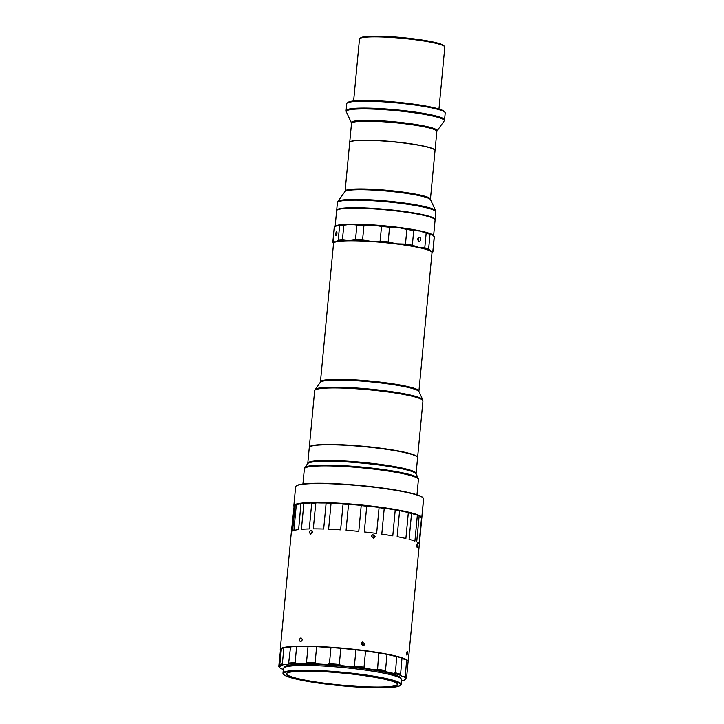 <?xml version="1.0" encoding="UTF-8"?>
<svg xmlns="http://www.w3.org/2000/svg" width="724" height="724" viewBox="0 0 724 724"><rect width="100%" height="100%" fill="white"/><g stroke="black" fill="none" stroke-linecap="round" stroke-linejoin="round"><path stroke-width="1.09" d="M305.266 671.157A55.956 6.199 -174.6 0 0 286.713 673.347A55.956 6.199 -174.6 0 0 315.963 682.343A55.956 6.199 -174.6 0 0 378.752 687.384A55.956 6.199 -174.6 0 0 397.44 683.809A55.956 6.199 -174.6 0 0 362.398 675.374A55.956 6.199 -174.6 0 0 305.266 671.157M286.912 673.202A55.63 6.163 -174.6 0 0 286.659 673.709A55.63 6.163 -174.6 0 0 318.922 682.415A55.63 6.163 -174.6 0 0 378.571 687.004A55.63 6.163 -174.6 0 0 397.422 684.18A55.63 6.163 -174.6 0 0 397.268 683.637M380.643 687.8A58.843 6.525 -174.6 0 0 400.164 685.492A58.843 6.525 -174.6 0 0 369.403 676.035A58.843 6.525 -174.6 0 0 303.374 670.732A58.843 6.525 -174.6 0 0 283.727 674.487A58.843 6.525 -174.6 0 0 320.569 683.365A58.843 6.525 -174.6 0 0 380.643 687.8M400.164 685.492L400.698 685.058A59.341 6.579 -174.6 0 0 401.132 684.361A59.341 6.579 -174.6 0 0 366.715 675.076A59.341 6.579 -174.6 0 0 303.094 670.171A59.341 6.579 -174.6 0 0 282.975 673.193A59.341 6.579 -174.6 0 0 283.283 673.963L283.727 674.487M401.132 684.361L401.576 679.637A59.341 6.579 -174.6 0 0 367.159 670.343A59.341 6.579 -174.6 0 0 303.537 665.447A59.341 6.579 -174.6 0 0 283.428 668.46L282.975 673.193M400.707 678.352L400.716 678.234A58.354 6.471 -174.6 0 0 366.878 669.103A58.354 6.471 -174.6 0 0 304.315 664.288A58.354 6.471 -174.6 0 0 284.532 667.256L284.523 667.365M434.952 219.526A49.286 5.466 -174.6 0 0 404.897 211.743A49.286 5.466 -174.6 0 0 352.09 207.897A49.286 5.466 -174.6 0 0 336.859 210.25M435.07 219.761A49.449 5.484 -174.6 0 0 435.142 219.517A49.449 5.484 -174.6 0 0 421.603 214.404A49.449 5.484 -174.6 0 0 352 207.707A49.449 5.484 -174.6 0 0 336.678 210.213A49.449 5.484 -174.6 0 0 336.705 210.458M362.977 140.329A42.861 4.751 5.4 0 1 409.404 143.75A42.861 4.751 5.4 0 1 435.034 150.565L430.436 199.172A42.861 4.751 -174.6 0 0 404.807 192.349A42.861 4.751 -174.6 0 0 358.38 188.937A42.861 4.751 5.4 0 0 345.104 191.1L349.701 142.501A42.861 4.751 5.4 0 1 362.977 140.329M349.719 142.42A42.861 4.751 5.4 0 1 349.719 142.338A42.861 4.751 5.4 0 1 362.996 140.166A42.861 4.751 5.4 0 1 423.314 145.967A42.861 4.751 5.4 0 1 435.052 150.402A42.861 4.751 5.4 0 1 435.034 150.483M346.751 103.677A49.449 5.484 5.4 0 1 347.113 103.098A49.449 5.484 5.4 0 1 362.063 101.179A49.449 5.484 5.4 0 1 431.667 107.876A49.449 5.484 5.4 0 1 444.961 112.347A49.449 5.484 5.4 0 1 445.206 112.989L444.554 119.894A49.449 5.484 -174.6 0 0 414.979 112.021A49.449 5.484 -174.6 0 0 361.412 108.084A49.449 5.484 -174.6 0 0 346.099 110.582L346.751 103.677M347.113 103.098L348.009 102.374A48.626 5.394 5.4 0 1 380.878 100.962A48.626 5.394 5.4 0 1 431.151 107.071A48.626 5.394 5.4 0 1 444.219 111.469L444.961 112.347M353.629 100.953L359.475 39.069A42.861 4.751 5.4 0 1 359.792 38.562A42.861 4.751 5.4 0 1 372.751 36.897A42.861 4.751 5.4 0 1 433.079 42.698A42.861 4.751 5.4 0 1 444.599 46.58A42.861 4.751 5.4 0 1 444.808 47.132L438.961 109.016M359.792 38.562L360.688 37.838A42.028 4.661 5.4 0 1 373.394 36.2A42.028 4.661 5.4 0 1 416.762 39.25A42.028 4.661 5.4 0 1 443.857 45.693L444.599 46.58M416.101 473.478L417.585 457.767A54.391 6.027 -174.6 0 0 417.314 457.07A54.391 6.027 -174.6 0 0 376.181 447.957A54.391 6.027 -174.6 0 0 309.682 446.889A54.391 6.027 -174.6 0 0 309.275 447.532L307.791 463.242A54.391 6.027 -174.6 0 1 374.697 463.659A54.391 6.027 -174.6 0 1 416.101 473.478L416.164 473.912A54.617 6.054 -174.6 0 0 374.67 464.455A54.617 6.054 -174.6 0 0 307.646 463.659L307.791 463.242M417.314 457.07L417.16 456.889A54.228 6.009 -174.6 0 0 376.154 447.803A54.228 6.009 -174.6 0 0 326.252 444.636A54.228 6.009 -174.6 0 0 309.854 446.744L309.682 446.889M417.576 457.604A54.391 6.027 -174.6 0 0 417.612 457.441A54.391 6.027 -174.6 0 0 385.087 448.789A54.391 6.027 -174.6 0 0 326.162 444.455A54.391 6.027 -174.6 0 0 309.311 447.206A54.391 6.027 -174.6 0 0 309.311 447.369M336.995 210.123L337.176 209.978A49.286 5.466 5.4 0 1 358.905 208.087A49.286 5.466 5.4 0 1 434.699 219.191L434.843 219.372A49.449 5.484 -174.6 0 0 426.988 216.168A49.449 5.484 -174.6 0 0 358.796 208.231A49.449 5.484 -174.6 0 0 336.995 210.123A49.449 5.484 -174.6 0 0 336.633 210.702L335.131 226.54M434.843 219.372A49.449 5.484 -174.6 0 1 435.097 220.006L433.595 235.852A49.449 5.484 -174.6 0 0 425.477 232.151A49.449 5.484 -174.6 0 0 371.186 224.802A49.449 5.484 -174.6 0 0 335.158 226.522M336.932 233.517A2.063 0.561 -82.8 0 0 336.606 231.644A2.063 0.561 -82.8 0 0 335.773 233.852A2.063 0.561 -82.8 0 0 336.09 235.734A2.063 0.561 -82.8 0 0 336.932 233.517M419.06 241.237A2.063 1.43 89.3 0 0 419.287 241.255A2.063 1.43 89.3 0 0 420.68 239.336A2.063 1.43 89.3 0 0 419.449 237.155A2.063 1.43 89.3 0 0 419.232 237.137A2.063 1.43 89.3 0 0 417.829 239.056A2.063 1.43 89.3 0 0 419.06 241.237M418.463 237.463L418.481 240.911M320.451 381.838L333.547 243.318A49.449 5.484 5.4 0 1 333.918 242.739L334.09 242.594A49.286 5.466 5.4 0 1 348.995 240.676A49.286 5.466 5.4 0 1 399.838 244.25A49.286 5.466 5.4 0 1 431.613 251.807L431.757 251.988A49.449 5.484 5.4 0 1 432.011 252.622L418.915 391.15A49.449 5.484 5.4 0 0 389.34 383.277A49.449 5.484 5.4 0 0 335.773 379.34A49.449 5.484 -174.6 0 0 320.451 381.838L320.298 382.29A49.666 5.502 5.4 0 1 335.547 380.118A49.666 5.502 -174.6 0 1 387.883 383.874A49.666 5.502 -174.6 0 1 418.988 391.621L422.735 399.729A54.173 6.009 -174.6 0 0 388.806 391.286A54.173 6.009 -174.6 0 0 331.728 387.186A54.173 6.009 -174.6 0 0 315.094 389.557L314.65 390.725A54.391 6.027 5.4 0 1 331.502 387.964A54.391 6.027 5.4 0 1 390.426 392.308A54.391 6.027 5.4 0 1 422.952 400.96L417.612 457.441M333.918 242.739A49.449 5.484 5.4 0 1 348.868 240.811A49.449 5.484 5.4 0 1 399.883 244.404A49.449 5.484 5.4 0 1 431.757 251.988M407.522 653.482L407.214 651.256L406.598 652.967L406.951 655.202L407.522 653.482M416.771 545.335L417.133 547.561L417.395 543.615L416.771 545.335M294.949 505.795A24.725 2.742 5.4 0 1 294.143 506.067A63.956 7.086 5.4 0 1 295.184 504.972A63.956 7.086 5.4 0 1 296.949 504.329A63.956 7.086 5.4 0 1 300.958 503.587A63.956 7.086 5.4 0 1 304.677 503.216A63.956 7.086 5.4 0 1 311.338 502.89A63.956 7.086 -174.6 0 1 313.954 502.845A63.956 7.086 -174.6 0 1 316.714 502.827A63.956 7.086 5.4 0 1 325.483 502.945A24.725 2.742 5.4 0 1 316.714 502.827L315.745 503.108L313.311 528.873A64.282 7.122 5.4 0 1 323.673 529.018L326.108 503.252A64.282 7.122 5.4 0 1 331.049 503.424L328.615 529.199A64.282 7.122 5.4 0 1 340.624 529.859L343.058 504.085A64.282 7.122 5.4 0 1 348.516 504.483L346.081 530.249A64.282 7.122 5.4 0 1 358.769 531.371L361.204 505.596A64.282 7.122 5.4 0 1 366.733 506.176L364.299 531.941A64.282 7.122 5.4 0 1 376.634 533.434L379.068 507.669A64.282 7.122 5.4 0 1 384.227 508.375L381.792 534.149A64.282 7.122 5.4 0 1 392.779 535.887L395.214 510.112A64.282 7.122 5.4 0 1 399.576 510.909L397.141 536.674A64.282 7.122 5.4 0 1 401.739 537.597A64.282 7.122 5.4 0 1 405.883 538.52L408.327 512.755A64.282 7.122 5.4 0 1 411.54 513.56L409.105 539.326A64.282 7.122 5.4 0 1 414.906 541.136L417.341 515.37A64.282 7.122 5.4 0 1 419.151 516.121L416.707 541.887A64.282 7.122 5.4 0 1 419.096 543.507L421.531 517.741A64.282 7.122 5.4 0 1 421.784 518.384L419.35 544.149A64.282 7.122 5.4 0 1 419.341 544.249L408.264 661.51A64.282 7.122 -174.6 0 0 390.661 654.858A64.282 7.122 -174.6 0 0 300.17 646.152A64.282 7.122 -174.6 0 0 280.26 649.41A64.282 7.122 -174.6 0 0 280.441 650.043M364.878 644.17L362.452 642.025L361.104 643.69L363.538 645.826L364.878 644.17M361.701 642.46L363.249 644.631L362.67 645.853M300.587 641.745C302.578 640.423 302.704 639.12 300.958 637.835C299.021 639.165 298.894 640.469 300.587 641.745L300.37 641.726M310.768 534.113C312.75 532.792 312.877 531.479 311.139 530.194C309.193 531.525 309.067 532.828 310.768 534.113L310.542 534.086M372.272 534.529L374.308 536.737L373.331 538.258M375.059 536.529L372.634 534.384L371.276 536.05L373.72 538.185L375.059 536.529M421.839 517.823L423.631 498.908A64.282 7.122 -174.6 0 0 423.305 498.076L423.006 497.723A63.956 7.086 -174.6 0 0 405.82 491.931A63.956 7.086 -174.6 0 0 339.701 483.904A63.956 7.086 -174.6 0 0 296.46 485.759L296.107 486.057A64.282 7.122 -174.6 0 0 295.627 486.809L293.844 505.723A64.282 7.122 5.4 0 1 334.416 502.927A64.282 7.122 5.4 0 1 404.236 511.18A64.282 7.122 5.4 0 1 421.839 517.823A64.282 7.122 5.4 0 1 421.739 518.149M423.305 498.076A64.282 7.122 -174.6 0 0 406.028 492.257A64.282 7.122 -174.6 0 0 339.574 484.184A64.282 7.122 -174.6 0 0 296.107 486.057M326.108 503.252L325.483 502.945A63.956 7.086 5.4 0 1 332.081 503.189A63.956 7.086 5.4 0 1 342.244 503.741A63.956 7.086 5.4 0 1 349.538 504.266A63.956 7.086 5.4 0 1 360.271 505.216A63.956 7.086 5.4 0 1 367.656 505.986A63.956 7.086 5.4 0 1 378.1 507.243A63.956 7.086 5.4 0 1 384.978 508.194A63.956 7.086 5.4 0 1 394.281 509.669A63.956 7.086 5.4 0 1 400.11 510.728A63.956 7.086 5.4 0 1 403.974 511.506A63.956 7.086 5.4 0 1 407.503 512.284A24.725 2.742 5.4 0 1 400.11 510.728L399.576 510.909M293.962 506.266A64.282 7.122 5.4 0 1 293.844 505.723M315.745 503.108A64.282 7.122 -174.6 0 0 313.691 503.126A64.282 7.122 -174.6 0 0 311.718 503.162L311.338 502.89A24.725 2.742 5.4 0 1 304.677 503.216L303.854 503.542L301.419 529.307A64.282 7.122 5.4 0 1 309.284 528.927L311.718 503.162M403.965 676.777L405.313 676.288L406.617 659.926A24.725 2.742 5.4 0 1 402.001 657.971L400.508 675.311A24.725 2.742 -174.6 0 0 403.965 676.777A63.459 7.032 5.4 0 1 405.793 678.506L406.617 677.51L408.146 661.365A64.282 7.122 -174.6 0 0 407.902 661.003L407.757 660.831A64.119 7.104 -174.6 0 0 406.617 659.926A64.119 7.104 -174.6 0 0 402.001 657.971A64.119 7.104 -174.6 0 0 396.671 656.442A64.119 7.104 -174.6 0 0 387.195 654.351A64.119 7.104 -174.6 0 0 378.733 652.831A64.119 7.104 -174.6 0 0 365.846 650.921A64.119 7.104 -174.6 0 0 355.547 649.645A64.119 7.104 -174.6 0 0 341.212 648.206A64.119 7.104 -174.6 0 0 330.642 647.374A64.119 7.104 -174.6 0 0 317.04 646.623A64.119 7.104 -174.6 0 0 307.809 646.36A64.119 7.104 -174.6 0 0 300.27 646.342A64.119 7.104 -174.6 0 0 297.012 646.405A64.119 7.104 -174.6 0 0 290.523 646.749A64.119 7.104 -174.6 0 0 284.17 647.6A64.119 7.104 -174.6 0 0 281.419 648.487A64.119 7.104 -174.6 0 0 280.478 650.007L278.794 666.342L279.455 666.985A24.725 2.742 -174.6 0 0 280.45 666.333A24.725 2.742 -174.6 0 0 280.161 665.854L279.781 664.75L281.419 648.487M365.539 651.021L364.018 667.166L365.647 668.315A24.725 2.742 -174.6 0 0 375.276 669.745L377.593 669.184L378.733 652.831A24.725 2.742 5.4 0 1 365.846 650.921L365.539 651.021A64.282 7.122 -174.6 0 0 355.927 649.835L355.547 649.645A24.725 2.742 5.4 0 1 341.212 648.206L340.823 648.315A64.282 7.122 -174.6 0 0 330.959 647.546L330.642 647.374A24.725 2.742 5.4 0 1 317.04 646.623L316.623 646.749A64.282 7.122 -174.6 0 0 308.008 646.496L307.809 646.36A24.725 2.742 5.4 0 1 297.012 646.405L296.632 646.55A64.282 7.122 -174.6 0 0 290.568 646.876L290.523 646.749A24.725 2.742 5.4 0 1 284.17 647.6L283.88 647.763A64.282 7.122 -174.6 0 0 281.301 648.604M281.193 649.826A24.725 2.742 5.4 0 1 280.478 650.007M387.014 654.451L385.485 670.596L386.408 671.736A24.725 2.742 -174.6 0 0 393.485 673.302L395.467 672.804L396.671 656.442A24.725 2.742 5.4 0 1 387.195 654.351L387.014 654.451A64.282 7.122 -174.6 0 0 379.114 653.039M421.142 517.271L421.531 517.741L421.142 517.271A24.725 2.742 5.4 0 1 419.142 516.131L419.124 515.904A63.956 7.086 5.4 0 1 421.142 517.271A63.956 7.086 5.4 0 1 421.16 517.298A63.956 7.086 5.4 0 1 421.169 517.307M417.341 515.37L416.707 514.891A24.725 2.742 5.4 0 1 411.802 513.37A63.956 7.086 5.4 0 1 416.707 514.891A63.956 7.086 5.4 0 1 419.124 515.904M395.214 510.112L394.281 509.669A24.725 2.742 5.4 0 1 384.978 508.194L384.227 508.375M379.068 507.669L378.1 507.243A24.725 2.742 5.4 0 1 367.656 505.986L366.733 506.176M361.204 505.596L360.271 505.216A24.725 2.742 5.4 0 1 349.538 504.266L348.516 504.483M343.058 504.085L342.244 503.741A24.725 2.742 5.4 0 1 332.081 503.189L331.049 503.424M300.958 503.587A24.725 2.742 5.4 0 1 296.949 504.329L296.324 504.691L293.89 530.457A64.282 7.122 5.4 0 1 298.632 529.588L300.958 503.587M294.143 506.067L291.356 532.059M280.26 649.41L291.347 532.149A64.282 7.122 5.4 0 1 292.568 530.936L295.184 504.972M295.003 505.171A64.282 7.122 5.4 0 1 296.324 504.691M301.066 503.814A64.282 7.122 5.4 0 1 303.854 503.542M408.327 512.755L407.503 512.284A63.956 7.086 5.4 0 1 411.802 513.37L411.54 513.56M423.169 503.071L421.377 521.986M311.564 533.796L312.171 530.873M333.538 243.463L332.895 242.64A50.273 5.575 5.4 0 1 332.823 242.259A50.273 5.575 5.4 0 1 333.103 241.753L334.488 227.074L335.474 226.268A49.449 5.484 5.4 0 1 337.122 225.535A49.449 5.484 5.4 0 1 350.425 224.34L356.887 225.073L355.502 239.753A50.273 5.575 5.4 0 1 362.57 239.979L371.267 241.382L380.127 241.146A50.273 5.575 5.4 0 1 388.164 241.925L389.557 227.245L398.291 227.526A49.449 5.484 5.4 0 1 420.029 231.037L426.164 233.164L424.78 247.843A50.273 5.575 5.4 0 1 428.626 248.993L430.011 234.314L432.201 234.676L434.237 236.676L432.852 251.355A50.273 5.575 5.4 0 1 432.925 251.726A50.273 5.575 5.4 0 1 432.644 252.233L431.993 252.767M362.57 239.979L363.964 225.3L372.815 225.073L381.512 226.467L380.127 241.146M381.512 226.467A50.273 5.575 5.4 0 1 389.557 227.245M333.565 243.237A49.449 5.484 5.4 0 1 335.583 241.843L338.217 240.296A50.273 5.575 5.4 0 1 342.416 239.925L348.877 240.649A49.449 5.484 5.4 0 1 371.267 241.382A49.449 5.484 5.4 0 1 396.743 243.834L405.476 244.106A50.273 5.575 5.4 0 1 412.345 245.219L413.73 230.54L420.029 231.037A49.449 5.484 5.4 0 1 432.201 234.676A49.449 5.484 5.4 0 1 433.314 235.517L434.237 236.676A50.273 5.575 5.4 0 1 434.31 237.047L432.925 251.726M342.416 239.925L343.8 225.245L350.425 224.34A49.449 5.484 5.4 0 1 372.815 225.073A49.449 5.484 5.4 0 1 398.291 227.526L406.87 229.436L405.476 244.106M356.887 225.073A50.273 5.575 5.4 0 1 363.964 225.3M428.626 248.993L430.662 250.993A49.449 5.484 5.4 0 1 432.011 252.54M388.164 241.925L396.743 243.834A49.449 5.484 5.4 0 1 418.481 247.346A49.449 5.484 5.4 0 1 430.662 250.993L432.852 251.355M333.103 241.753L335.583 241.843A49.449 5.484 5.4 0 1 348.877 240.649L355.502 239.753M412.345 245.219L418.481 247.346L424.78 247.843M406.87 229.436A50.273 5.575 5.4 0 1 413.73 230.54M426.164 233.164A50.273 5.575 5.4 0 1 430.011 234.314M332.823 242.259L334.207 227.58A50.273 5.575 5.4 0 1 334.488 227.074L337.122 225.535L339.601 225.617A50.273 5.575 5.4 0 1 343.8 225.245M338.217 240.296L339.601 225.617M401.974 658.089A64.282 7.122 -174.6 0 0 396.996 656.659M407.902 661.003A64.282 7.122 -174.6 0 0 406.843 660.143M405.793 678.506A24.725 2.742 -174.6 0 0 404.807 679.157A24.725 2.742 -174.6 0 0 405.096 679.637L405.684 678.533M283.337 669.374A24.725 2.742 -174.6 0 0 281.292 668.714A63.459 7.032 5.4 0 1 279.772 667.591A63.459 7.032 5.4 0 1 279.455 666.985M283.88 647.763L282.351 663.908L283.79 664.677A24.725 2.742 -174.6 0 0 288.532 664.044L290.568 646.876M296.632 646.55L295.102 662.704L297.075 663.591A24.725 2.742 -174.6 0 0 305.148 663.555L306.478 662.65L308.008 646.496M316.623 646.749L315.094 662.894L317.293 663.908A24.725 2.742 -174.6 0 0 327.465 664.469L329.429 663.691L330.959 647.546M340.823 648.315L339.294 664.46L341.375 665.564A24.725 2.742 -174.6 0 0 352.09 666.641L354.398 665.98L355.927 649.835M364.018 667.166A64.282 7.122 -174.6 0 0 354.398 665.98M385.485 670.596A64.282 7.122 -174.6 0 0 377.593 669.184M352.09 666.641A63.459 7.032 5.4 0 1 365.647 668.315M327.465 664.469A63.459 7.032 5.4 0 1 341.375 665.564M305.148 663.555A63.459 7.032 5.4 0 1 317.293 663.908M288.532 664.044A63.459 7.032 5.4 0 1 297.075 663.591M280.161 665.854A63.459 7.032 5.4 0 1 283.79 664.677M405.096 679.637A63.459 7.032 5.4 0 1 401.467 680.813M393.485 673.302A63.459 7.032 5.4 0 1 400.508 675.311M375.276 669.745A63.459 7.032 5.4 0 1 386.408 671.736M400.444 674.234A64.282 7.122 -174.6 0 0 395.467 672.804M406.617 677.51A64.282 7.122 -174.6 0 0 405.313 676.288M278.794 666.342A64.282 7.122 -174.6 0 0 279.03 666.704L279.772 667.591M282.351 663.908A64.282 7.122 -174.6 0 0 279.781 664.75M295.102 662.704A64.282 7.122 -174.6 0 0 289.048 663.021M315.094 662.894A64.282 7.122 -174.6 0 0 306.478 662.65M339.294 664.46A64.282 7.122 -174.6 0 0 329.429 663.691M336.678 210.213L337.393 202.657A49.449 5.484 5.4 0 1 352.706 200.15A49.449 5.484 5.4 0 1 422.309 206.847A49.449 5.484 5.4 0 1 435.857 211.96L435.64 210.765A49.232 5.457 -174.6 0 0 404.807 203.091A49.232 5.457 -174.6 0 0 352.941 199.372A49.232 5.457 -174.6 0 0 337.827 201.525L344.932 191.598A43.078 4.778 -174.6 0 1 358.154 189.715A43.078 4.778 5.4 0 1 403.549 192.973A43.078 4.778 5.4 0 1 430.527 199.688L435.64 210.765M351.43 122.854L346.307 111.777A49.232 5.457 5.4 0 1 361.484 108.926A49.232 5.457 5.4 0 1 430.78 115.596A49.232 5.457 5.4 0 1 444.129 121.026L437.024 130.944A43.078 4.778 5.4 0 0 425.341 126.193A43.078 4.778 5.4 0 0 364.706 120.356A43.078 4.778 5.4 0 0 351.43 122.854L351.511 123.379A42.861 4.751 5.4 0 1 364.787 121.207A42.861 4.751 5.4 0 1 425.106 127.008A42.861 4.751 5.4 0 1 436.844 131.442L435.052 150.402M416.164 473.912L418.201 478.311A57.06 6.326 -174.6 0 0 374.851 468.437A57.06 6.326 -174.6 0 0 304.822 467.595L304.37 468.781A57.277 6.353 5.4 0 1 374.824 469.233A57.277 6.353 5.4 0 1 418.418 479.569L416.979 494.782M314.65 390.725L309.311 447.206M320.298 382.29L315.094 389.557M418.988 391.621L418.915 391.15M422.735 399.729L422.952 400.96M307.646 463.659L304.822 467.595M418.201 478.311L418.418 479.569M304.37 468.781L302.931 484.003M444.129 121.026L444.554 119.894M346.307 111.777L346.099 110.582M437.024 130.944L436.844 131.442M349.719 142.338L351.511 123.379M430.527 199.688L430.436 199.172M345.104 191.1L344.932 191.598M337.393 202.657L337.827 201.525M435.142 219.517L435.857 211.96"/></g></svg>

